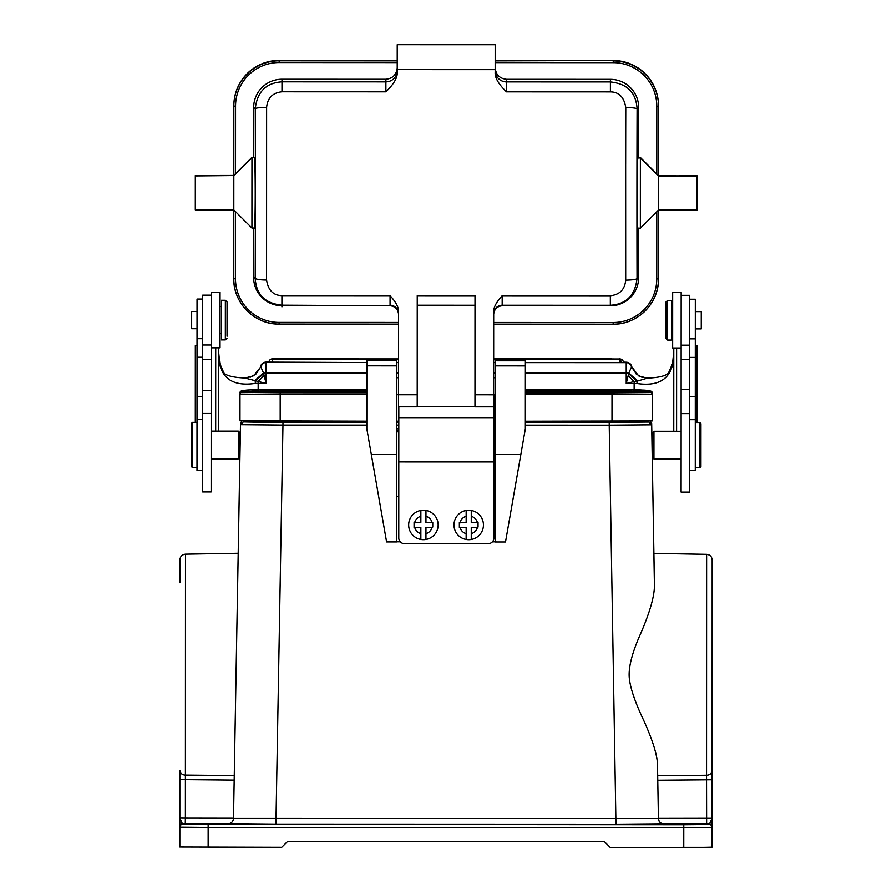 <?xml version="1.0" encoding="UTF-8"?>
<svg xmlns="http://www.w3.org/2000/svg" width="892" height="892" viewBox="0 0 892 892"><rect width="100%" height="100%" fill="white"/><g stroke="black" fill="none" stroke-linecap="round" stroke-linejoin="round"><path stroke-width="1.34" d="M239.981 419.396L239.993 394.086A1.695 1.695 0 0 1 241.286 392.435A37.375 37.364 0 0 1 252.904 391.465M239.981 420.801L366.813 421.191M396.828 421.202L398.813 421.202M493.934 421.236L495.35 421.236M525.355 421.247L652.186 420.935L652.197 394.219L525.366 394.532M652.197 392.803L650.881 391.142A1.695 1.695 180 0 1 652.197 392.803L652.197 394.219A1.695 1.695 0 0 0 650.904 392.569L650.904 391.153A37.375 37.364 180 0 0 633.108 391.142L525.366 390.93M644.66 422.083L644.66 421.135L644.66 422.083L613.116 422.351L613.116 421.269M247.519 421.961L247.552 421.013L247.519 421.961L256.751 422.161L366.813 422.273M396.828 422.284L398.813 422.284L396.828 422.317M493.934 422.317L495.35 422.317M525.355 422.317L613.116 422.351M179.838 819.871L179.838 846.999L281.749 847.277L287.414 841.613L604.497 841.713L610.161 847.378L703.788 847.333L712.084 847.166L712.084 817.161M239.97 453.359L233.503 818.421L658.419 818.555C658.865 821.866 660.749 823.729 664.083 824.119L615.959 824.52L609.214 425.194L525.355 425.161M712.084 821.186L712.095 779.731L712.084 818.276L658.419 818.365C658.53 821.621 660.414 823.506 664.083 824.03L706.62 824.03L706.531 779.775L712.095 779.731L712.084 847.166M712.084 818.276L709.251 824.509L683.774 824.732L683.774 827.586L208.148 827.442L208.148 847.255M657.504 765.113L658.419 818.555L657.504 765.113C657.382 755.357 652.766 740.393 643.634 720.212C634.836 701.703 630.031 687.364 629.217 677.218C628.503 666.859 632.227 652.509 640.4 634.179C649.722 612.692 654.405 596.525 654.427 585.654C653.713 543.44 653.713 542.96 654.427 584.215L653.892 553.397M227.839 823.985L227.839 823.885C231.507 823.372 233.392 821.487 233.503 818.232L233.503 818.421C233.057 821.733 231.173 823.595 227.839 823.985L276.743 824.42M185.425 776.876L185.413 779.619L234.183 780.076L233.503 818.232L185.402 818.154L185.302 823.873L227.839 823.885M234.183 780.076L234.451 764.979M657.694 775.661L706.542 775.226A5.664 4.605 0 0 0 712.106 770.621L712.095 779.842M179.838 846.999L179.861 770.465A5.664 4.605 0 0 0 185.413 775.07L185.402 818.154L179.838 818.109L179.838 822.524M683.774 824.732L182.67 824.353L179.838 818.109L179.85 779.575L185.413 779.619M179.916 582.732L179.916 559.83C180.24 556.441 182.102 554.545 185.491 554.166L185.413 775.07L234.261 775.527M179.85 775.973L179.85 778.181M179.861 772.104L179.85 782.451M213.812 824.197L229.389 824.342L213.812 824.197M678.11 824.609L693.686 824.487L678.11 824.609M712.128 676.794L712.151 604.821M712.162 581.707L712.106 769.428M239.981 453.036L240.271 436.69M239.469 453.337L239.469 432.274L239.981 453.359M239.469 436.69L240.271 436.656L240.505 423.321L241.988 420.913M239.469 432.274L238.342 431.137L238.331 458.889L211.148 458.878M202.707 299.065L197.043 299.065L196.998 470.474L202.651 470.485M197.032 335.66L197.032 330.72M197.043 311.453L191.668 311.453L191.657 316.158L191.657 328.724L197.043 328.724M191.345 423.477L191.334 466.516L191.345 423.477L192.482 422.351L192.46 467.642L196.998 467.642M211.192 316.604L211.192 347.835L219.677 347.835L219.7 292.353L211.203 292.342L211.192 316.604M221.383 337.745L221.383 339.908L225.341 339.908L225.353 300.281L221.394 300.281L221.383 337.745M227.047 336.239L227.059 301.975L227.047 336.239M211.17 413.475L202.674 413.464L202.651 491.949L211.148 491.96L211.192 347.835M211.203 295.174L202.707 295.174L202.674 413.464M211.17 390.54L202.685 390.529M215.686 431.137L215.719 347.835M218.518 431.137L218.551 347.835M197.032 345.449L195.337 345.583L195.315 422.351M275.962 822.067L282.965 425.094L240.505 424.703L241.922 420.913M525.377 365.898L525.377 360.792L495.372 360.781L525.377 360.792L495.372 360.781L495.361 365.887L525.377 365.898L525.355 428.74L520.828 454.585L495.339 454.585L495.361 365.887M495.339 454.585L495.316 541.968L505.508 541.979L520.828 454.585M492.406 541.834L495.316 541.845M493.912 496.677L495.328 496.677M493.923 461.967L493.9 538.01A5.664 5.664 0 0 1 488.236 543.663L404.433 543.641A5.664 5.664 0 0 1 398.769 537.976L398.791 461.945L493.923 461.967L493.945 394.755M396.806 496.643L398.78 496.643M400.263 541.812L396.784 541.812M371.328 454.541L386.593 541.935L396.784 541.935L396.84 360.747L366.835 360.736L366.813 428.684L371.328 454.541L396.817 454.552M398.802 428.695L396.828 428.695L398.802 428.695M366.835 360.736L396.84 360.747L366.835 360.736M396.84 365.854L366.835 365.843M425.963 510.458L425.952 516.267A9.065 9.065 0 0 1 432.096 522.411L425.952 522.411L425.963 510.458A14.718 14.718 0 0 1 425.952 539.459A14.718 14.718 0 0 1 420.857 539.459L420.857 533.65A9.065 9.065 0 0 1 414.713 527.507L420.857 527.507L420.857 539.459A14.718 14.718 0 0 1 420.868 510.458A14.718 14.718 0 0 1 425.963 510.458A14.718 14.718 180 0 0 420.868 510.458L420.857 522.411L414.066 522.879M432.754 522.422L432.754 527.049M425.952 527.507L432.096 527.518A9.065 9.065 0 0 1 425.952 533.661L425.952 527.507L432.096 527.518M425.952 539.459L425.952 533.661L425.952 539.459M414.066 527.507L414.066 522.411L414.713 522.411A9.065 9.065 0 0 1 420.857 516.267L420.868 510.458M414.713 527.507L420.857 527.507M471.255 510.48L471.255 516.278A9.065 9.065 0 0 1 477.398 522.433L471.255 522.433L471.255 510.48A14.718 14.718 0 0 1 471.244 539.482A14.718 14.718 0 0 1 466.148 539.47L466.148 533.672A9.065 9.065 0 0 1 460.004 527.518L466.159 527.518L466.148 539.47A14.718 14.718 0 0 1 466.159 510.48A14.718 14.718 0 0 1 471.255 510.48A14.718 14.718 -179.8 0 0 466.159 510.48L466.159 522.422L459.358 522.89M478.045 522.433L478.045 527.06M471.255 527.529L477.398 527.529A9.065 9.065 0 0 1 471.255 533.672L471.255 527.529L477.398 527.529M471.244 539.482L471.255 533.672L471.244 539.482M459.358 527.518L459.358 522.422L460.016 522.422A9.065 9.065 0 0 1 466.159 516.278L466.159 510.48M460.004 527.518L466.159 527.518M398.813 406.819L398.813 417.657L493.934 417.679M398.813 417.657L398.791 461.945M397.23 44.723L495.183 44.745L397.23 44.723L397.219 72.241C397.642 77.582 393.863 84.116 385.89 91.831L385.89 81.886L281.995 81.852L281.983 91.798C272.629 92.779 267.511 97.997 266.619 107.441C259.873 107.542 256.093 107.943 255.279 108.623L253.674 107.553A28.31 28.31 180 0 1 281.995 79.254L281.995 81.852C266.095 82.878 257.197 91.809 255.29 108.623A723.713 18.944 90 0 1 255.224 278.471C256.885 279.464 260.665 279.988 266.574 280.043C268.18 290.257 273.298 295.453 281.928 295.631L390.072 295.665C395.937 302.053 398.769 307.45 398.557 311.821L398.534 406.819L417.211 406.819L417.244 295.676L475.001 295.687L474.968 406.841L493.655 406.841L493.689 311.854C493.477 307.495 496.309 302.109 502.185 295.698L502.174 305.778C497.089 306.346 494.257 309.178 493.677 314.274M417.244 305.51L475.001 305.521M474.968 406.741L417.211 406.719M398.534 406.819L417.211 406.819M613.15 322.514A43.596 43.596 0 0 0 656.768 278.928L658.463 278.906L658.486 210.055L658.463 278.906A45.302 45.291 0 0 1 613.15 324.186L613.15 322.514L493.677 322.48M495.172 60.89L613.239 60.533A45.302 45.291 180 0 1 658.519 105.836L658.497 175.679L696.998 176.092L696.986 210.066L658.486 210.044L640.356 228.162L640.378 157.494L658.497 175.59M613.239 60.533L495.172 60.5M397.219 60.466L279.163 60.433A45.302 45.291 180 0 0 233.849 105.702L233.849 106.103A45.302 45.291 0 0 1 279.163 60.823L397.219 60.868M637.97 228.151C636.788 231.117 636.788 156.914 637.992 157.962L640.378 157.962L658.497 176.081L696.998 175.691M696.998 176.092L658.497 176.081L658.486 210.055L640.356 228.162L637.947 228.162M637.992 157.962L640.378 157.494M656.802 173.918L656.813 106.26L658.519 106.237A45.302 45.291 0 0 0 613.228 60.935L613.228 62.663L495.172 62.618L495.172 67.993C495.941 74.772 499.71 78.552 506.5 79.321L506.5 81.919L610.396 81.953L610.396 79.355L506.5 79.321M638.683 157.494L638.694 107.676A28.31 28.31 180 0 0 610.396 79.355M637.078 108.746C635.918 90.516 625.08 83.547 610.396 81.953L610.396 91.898C619.003 91.987 624.121 97.206 625.749 107.553C631.648 107.609 635.427 108.01 637.089 108.746L638.694 107.676M495.172 67.993L495.172 70.602A11.328 11.317 180 0 0 506.5 81.919L506.489 91.865C498.517 84.16 494.748 77.626 495.172 72.274L495.183 44.745M495.172 70.602L495.172 72.274L495.172 70.602M397.219 69.621L495.172 69.654M266.574 280.043L266.619 107.441M281.995 79.254L385.89 79.288C392.67 78.529 396.449 74.75 397.219 67.959M253.674 107.553L253.651 157.371L251.957 157.371L233.827 175.456L233.849 106.103L235.555 106.137A43.596 43.596 0 0 1 279.163 62.552L279.163 60.433M253.651 157.371L251.957 157.371M254.354 157.839C255.536 156.501 255.525 230.727 254.332 228.04L251.934 228.04L233.815 209.921L233.827 175.947L251.957 157.839L251.934 228.04L233.815 209.921L233.804 278.772L233.815 209.921L195.315 209.899L195.326 175.534L233.827 175.557L195.326 175.936M195.326 175.546L233.827 175.456M625.771 108.735L625.66 148.685M638.661 228.162L638.65 277.512A28.31 28.31 180 0 1 610.329 305.811L502.174 305.778M625.66 163.972L625.749 107.553M610.329 305.811L610.329 295.731C619.684 294.75 624.813 289.554 625.693 280.155L625.649 163.972M493.677 313.75A8.496 8.496 0 0 1 502.174 305.254L610.329 305.287C626.217 304.272 635.115 295.375 637.022 278.583M279.084 322.413L279.084 324.075A45.302 45.291 0 0 1 233.804 278.772L235.499 278.806A43.596 43.596 0 0 0 279.084 322.413L398.557 322.447L398.557 313.716A8.496 8.496 0 0 0 390.072 305.22L390.072 295.665M398.557 314.24C397.988 309.156 395.156 306.324 390.072 305.744L281.917 305.187L390.072 305.744M281.917 305.711A28.31 28.31 180 0 1 253.618 277.39L255.224 278.471C256.405 296.668 267.221 303.603 281.917 305.198L281.928 295.631M253.618 277.39L253.629 228.04M493.934 428.729L495.35 428.729L493.934 428.729M654.427 585.654L651.673 424.837L609.214 425.194L609.214 422.384L648.841 422.05L648.841 421.069M650.19 421.046L651.673 423.444L654.427 584.215M652.799 453.482L652.81 432.408L652.799 457.897L652.799 453.504L652.175 453.504M653.947 431.327L653.936 459.023L652.799 457.897M681.12 449.367L681.098 492.116L689.594 492.116L689.616 413.632L681.131 413.632L681.12 449.367M681.142 347.992L681.165 292.509L672.668 292.498L672.657 347.992L681.142 347.992L681.131 413.632M671.531 301.407L671.542 300.426L667.573 300.426L667.562 340.064L671.52 340.064L671.531 301.407M665.878 303.012L665.867 338.369L665.878 303.012M689.616 413.632L689.661 295.341L681.165 295.341M689.605 470.642L695.269 470.642L695.314 299.233L689.661 299.233M695.314 328.892L701.257 328.892L701.257 311.62L695.314 311.62M700.934 466.683L700.945 423.655L700.934 466.683L699.796 467.821L699.807 422.518L695.281 422.518M676.615 347.992L676.593 431.293M673.783 347.992L673.761 431.282M696.975 422.518L697.009 345.739L695.303 345.594M636.275 374.105L631.659 366.668L638.605 375.878L647.168 378.163M642.218 377.461L636.331 374.049L631.536 366.857M631.491 366.924L628.782 373.135L637.869 380.951L647.313 378.163L638.594 375.878M260.765 366.735L256.049 373.982M264.121 375.532L258.167 381.464L266.095 383.415L263.541 373.023L260.787 366.746L255.993 373.926L250.106 377.349M260.687 366.556A5.664 5.664 0 0 1 266.106 362.542L266.095 383.415L258.167 383.404L258.167 381.464L244.999 378.041L253.718 375.755L245.311 378.041M245.01 377.996C229.355 377.428 224.628 374.216 223.803 372.733L219.755 363.401L218.551 351.214L219.688 364.304C223.357 379.959 235.232 386.325 255.324 383.404A39.638 3.111 0 0 0 258.167 383.404L258.167 389.771M263.675 373.637L255.279 380.984L255.324 383.404M634.134 389.893L634.145 383.527A39.638 3.111 0 0 0 636.988 383.515C657.069 386.459 668.955 380.092 672.635 364.438L673.794 351.359L672.568 363.523L668.543 372.856C667.74 374.317 663.068 377.561 647.302 378.119M672.635 364.438L672.557 363.602M628.648 373.748L628.782 373.135L626.217 373.079L626.217 383.527L634.145 383.527L634.145 381.575L637.033 381.107L628.648 373.748L626.217 383.527L634.145 381.575L628.202 375.655M637.869 380.951L637.033 381.107L636.988 383.515M195.326 354.247L195.337 349.631M219.766 363.412L219.688 364.304M254.443 380.839L263.541 373.023L366.835 373.001M260.832 366.813L253.718 375.755M619.996 362.464C624.4 362.487 624.4 362.509 619.996 362.531M272.339 362.42L268.938 362.386A3.401 3.401 0 0 1 272.339 358.997L272.339 362.42M611.945 358.874L493.666 358.718M619.505 358.985L493.666 358.84M623.385 362.386L623.385 362.386A3.401 3.401 0 0 0 619.996 358.985L493.666 358.952M619.996 361.65L619.996 359.097L493.666 359.063M622.337 362.643L623.385 362.498A3.401 3.401 0 0 0 620.442 359.13L621.289 362.531M259.951 391.566A1.695 1.695 180 0 0 259.081 391.03L259.081 391.555M241.286 391.03A1.695 1.695 180 0 0 239.993 392.67L241.308 391.008C254.911 388.722 261.992 390.183 280.2 389.704L280.2 390.852L259.081 391.03A37.375 37.364 180 0 0 241.286 391.03L241.286 392.435L280.2 392.792L280.188 394.454L239.993 394.086M366.824 390.886L280.2 390.852L280.2 392.792L366.824 392.815M639.285 391.588A37.375 37.364 0 0 1 650.904 392.569L612.001 392.893L612.001 389.804L525.366 389.771M633.108 391.666L633.108 391.142A1.695 1.695 180 0 0 632.238 391.677M525.366 392.87L612.001 392.893L611.99 421.269M366.824 394.476L280.188 394.454L280.188 421.169M279.051 421.169L279.051 422.25M243.338 420.946L243.338 421.927L254.934 422.172L366.813 422.306M493.934 422.351L495.35 422.351M525.355 422.362L609.214 422.384M706.52 817.105L706.62 822.725M185.302 822.558L185.402 816.949M683.763 847.4L683.774 827.586L712.084 827.341A2.832 2.832 0 0 0 709.251 824.509M712.084 826.862A2.832 2.832 180 0 0 709.251 824.03L706.62 824.03M657.772 780.21L706.531 779.786L706.609 554.333C709.987 554.712 711.849 556.597 712.162 559.998L712.106 770.621M615.959 824.52L275.962 824.42L275.962 818.8M208.148 824.576L208.148 827.442L179.838 827.185A2.832 2.832 0 0 1 182.67 824.353M185.302 823.873L182.67 823.862A2.832 2.832 180 0 0 179.838 826.694M243.338 421.927L240.505 424.703L237.64 585.52M197.02 396.472L202.674 396.472M197.032 357.235L202.696 357.235M202.685 359.376L211.181 359.376M495.35 425.161L493.934 425.149M398.802 425.127L396.828 425.127M366.813 425.116L282.965 425.094L282.965 422.284M495.372 360.781L525.377 360.792M493.934 430.145L495.35 430.145M495.35 431.873L493.934 431.873M396.828 430.111L398.802 430.111M398.802 431.839L396.828 431.839M493.655 394.799L474.968 394.788M475.001 305.254L417.244 305.231M398.534 394.766L417.222 394.766M613.15 324.186L493.677 324.142L613.15 324.186C637.356 324.811 659.077 303.102 658.463 278.906M397.219 62.596L279.163 62.552M613.228 62.663A43.596 43.596 0 0 1 656.813 106.26M610.396 90.46L610.396 91.898L506.489 91.865M385.89 79.288L385.89 81.886A11.328 11.317 180 0 0 397.219 70.579M385.89 91.831L281.983 91.798M235.555 106.137L235.533 173.784M235.521 211.616L235.499 278.806M279.084 324.075L398.557 324.119L279.084 324.075C254.878 324.699 233.169 302.979 233.804 278.772M281.917 306.893L281.917 304.06M656.768 278.928L656.791 211.75M625.693 280.155C632.439 280.032 636.219 279.508 637.033 278.583A723.713 18.944 -90 0 1 637.089 108.746M637.033 278.583L638.65 277.512M502.185 295.698L610.329 295.731M650.257 421.035L651.673 424.837L648.841 422.05M689.627 389.291L681.131 389.291M681.142 359.532L689.639 359.543M689.627 396.639L695.292 396.639M689.639 357.402L695.303 357.402M626.217 362.219L623.374 362.119L629.228 363.077L631.837 367.225A5.664 5.664 180 0 0 626.217 362.219L626.217 362.654A5.664 5.664 0 0 1 631.636 366.668M525.377 373.057L626.217 373.079L626.217 362.654L525.377 362.62M266.106 362.107L268.96 362.007L263.385 362.799L260.475 367.103A5.664 5.664 180 0 1 266.106 362.107L366.835 362.565M396.84 362.576L398.546 362.576M493.666 362.609L495.361 362.609M495.361 373.046L493.666 373.046M398.534 373.012L396.84 373.012M398.546 358.918L272.339 358.885A3.401 3.401 0 0 0 268.938 362.275M272.339 359.008L398.546 359.03M366.824 391.666L252.38 391.454M366.824 389.726L280.2 389.704M650.881 391.142C637.278 388.834 630.209 390.295 612.001 389.804M639.832 391.577L525.366 391.711M185.491 554.166L238.197 553.263M211.159 431.126L238.342 431.137M197.009 419.519L202.674 419.519M192.482 422.351L197.009 422.351M191.334 466.516L192.46 467.642M197.032 338.704L202.696 338.704M219.688 333.686L221.383 333.686M227.059 301.975L225.353 300.281M227.047 338.213L225.341 339.908M219.688 306.502L221.394 306.502M211.192 345.003L202.696 345.003M239.469 457.752L238.331 458.889M493.655 406.841L474.968 406.841M696.986 210.066L658.486 210.055M233.815 209.921L195.315 209.91M398.534 394.721L396.84 394.721M398.534 377.74L396.84 377.74M495.361 394.755L493.655 394.755M495.361 377.762L493.666 377.762M706.609 554.333L654.438 553.408M652.81 436.801L651.885 436.801M652.81 432.408L653.947 431.282L681.12 431.293M681.109 459.034L653.936 459.023M672.668 306.658L671.531 306.658M665.867 338.369L667.562 340.064M665.878 302.132L667.573 300.426M672.657 333.831L671.531 333.831M681.154 345.159L689.639 345.171M689.616 419.686L695.281 419.686M700.945 423.655L699.807 422.518M699.796 467.821L695.269 467.821M689.639 338.871L695.303 338.871M620.509 359.03A3.401 3.401 0 0 0 619.505 358.874"/></g></svg>
